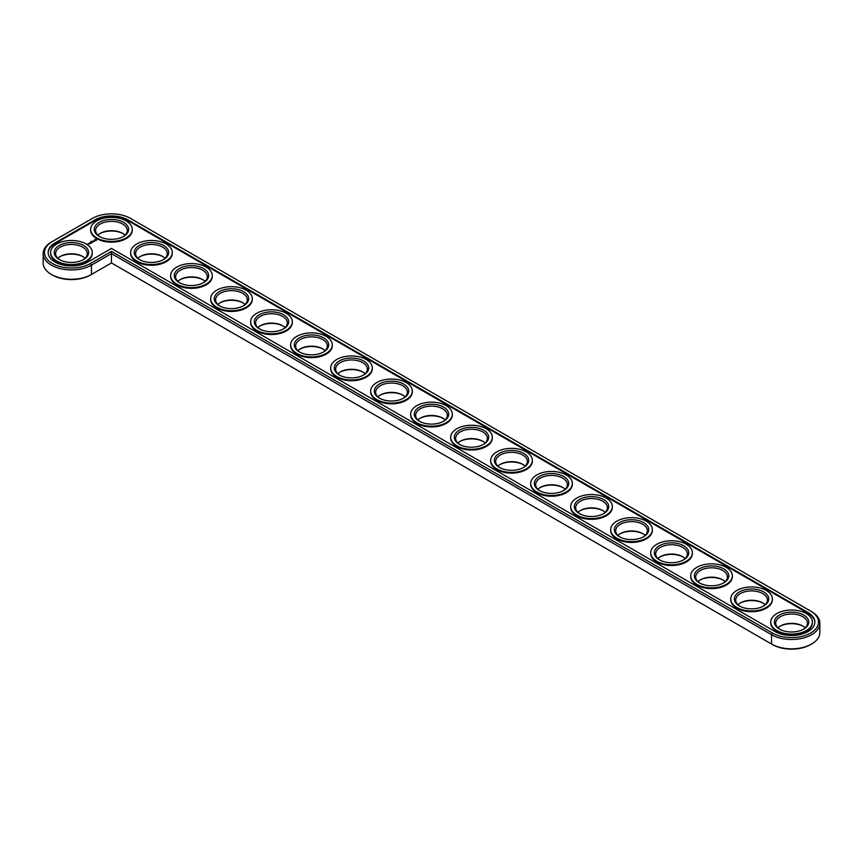 <?xml version="1.0" encoding="UTF-8"?>
<svg xmlns="http://www.w3.org/2000/svg" width="863" height="863" viewBox="0 0 863 863"><rect width="100%" height="100%" fill="white"/><g stroke="black" fill="none" stroke-linecap="round" stroke-linejoin="round"><path stroke-width="1.29" d="M51.435 242.05L52.395 241.5L51.435 242.05A28.285 16.332 0 0 0 43.15 253.603L43.15 262.935A28.285 16.332 0 0 0 51.435 274.477A28.285 16.332 0 0 0 91.446 274.477L111.446 262.935L772.514 644.596A26.936 15.545 0 0 0 810.605 644.596L811.565 644.046A28.285 16.332 0 0 0 819.85 632.493L819.85 623.162A28.285 16.332 0 0 0 811.565 611.619L130.486 218.404A26.936 15.545 0 0 0 92.406 218.404L52.395 241.5A26.936 15.545 0 0 0 52.395 263.485A26.936 15.545 0 0 0 90.486 263.485L111.446 251.381L772.514 633.054A26.936 15.545 0 0 0 810.605 633.054A26.936 15.545 0 0 0 810.605 611.058L811.565 611.619M51.435 274.477L52.395 275.038A26.936 15.545 0 0 0 90.486 275.038L91.446 274.477L90.486 275.038M123.107 233.646A17.195 9.935 0 0 0 99.784 233.646M163.118 256.743A17.195 9.935 0 0 0 139.795 256.743M203.118 279.839A17.195 9.935 0 0 0 179.795 279.839M243.129 302.935A17.195 9.935 0 0 0 219.806 302.935M283.14 326.041A17.195 9.935 0 0 0 259.806 326.041M323.14 349.137A17.195 9.935 0 0 0 299.817 349.137M363.15 372.233A17.195 9.935 0 0 0 339.828 372.233M403.15 395.33A17.195 9.935 0 0 0 379.828 395.33M443.161 418.426A17.195 9.935 0 0 0 419.839 418.426M83.096 256.743A17.195 9.935 0 0 0 59.774 256.743M483.172 441.522A17.195 9.935 0 0 0 459.85 441.522M523.172 464.618A17.195 9.935 0 0 0 499.85 464.618M563.183 487.724A17.195 9.935 0 0 0 539.86 487.724M603.194 510.82A17.195 9.935 0 0 0 579.86 510.82M643.194 533.917A17.195 9.935 0 0 0 619.871 533.917M683.205 557.013A17.195 9.935 0 0 0 659.882 557.013M723.205 580.109A17.195 9.935 0 0 0 699.882 580.109M763.216 603.205A17.195 9.935 0 0 0 739.893 603.205M803.226 626.311A17.195 9.935 0 0 0 779.904 626.311M772.514 644.596L771.554 644.046A28.285 16.332 0 0 0 811.565 644.046M125.07 235.168A15.847 9.148 0 0 0 122.643 233.366A15.847 9.148 0 0 0 100.248 233.366A15.847 9.148 0 0 0 97.821 235.168M165.081 258.264A15.847 9.148 0 0 0 162.654 256.462A15.847 9.148 0 0 0 140.248 256.462A15.847 9.148 0 0 0 137.832 258.264M205.081 281.36A15.847 9.148 0 0 0 202.665 279.569A15.847 9.148 0 0 0 180.259 279.569A15.847 9.148 0 0 0 177.832 281.36M245.092 304.466A15.847 9.148 0 0 0 242.665 302.665A15.847 9.148 0 0 0 220.259 302.665A15.847 9.148 0 0 0 217.843 304.466M285.103 327.562A15.847 9.148 0 0 0 282.676 325.761A15.847 9.148 0 0 0 260.27 325.761A15.847 9.148 0 0 0 257.843 327.562M325.103 350.658A15.847 9.148 0 0 0 322.686 348.857A15.847 9.148 0 0 0 300.281 348.857A15.847 9.148 0 0 0 297.854 350.658M365.114 373.755A15.847 9.148 0 0 0 362.687 371.953A15.847 9.148 0 0 0 340.281 371.953A15.847 9.148 0 0 0 337.865 373.755M405.114 396.851A15.847 9.148 0 0 0 402.697 395.049A15.847 9.148 0 0 0 380.292 395.049A15.847 9.148 0 0 0 377.865 396.851M445.125 419.947A15.847 9.148 0 0 0 442.697 418.145A15.847 9.148 0 0 0 420.303 418.145A15.847 9.148 0 0 0 417.875 419.947M85.059 258.264A15.847 9.148 0 0 0 82.643 256.462A15.847 9.148 0 0 0 60.237 256.462A15.847 9.148 0 0 0 57.81 258.264M485.135 443.053A15.847 9.148 0 0 0 482.708 441.252A15.847 9.148 0 0 0 460.303 441.252A15.847 9.148 0 0 0 457.886 443.053M525.136 466.149A15.847 9.148 0 0 0 522.719 464.348A15.847 9.148 0 0 0 500.313 464.348A15.847 9.148 0 0 0 497.886 466.149M565.146 489.245A15.847 9.148 0 0 0 562.719 487.444A15.847 9.148 0 0 0 540.314 487.444A15.847 9.148 0 0 0 537.897 489.245M605.157 512.342A15.847 9.148 0 0 0 602.73 510.54A15.847 9.148 0 0 0 580.324 510.54A15.847 9.148 0 0 0 577.897 512.342M645.157 535.438A15.847 9.148 0 0 0 642.741 533.636A15.847 9.148 0 0 0 620.335 533.636A15.847 9.148 0 0 0 617.908 535.438M685.168 558.534A15.847 9.148 0 0 0 682.741 556.732A15.847 9.148 0 0 0 660.335 556.732A15.847 9.148 0 0 0 657.919 558.534M725.168 581.64A15.847 9.148 0 0 0 722.752 579.839A15.847 9.148 0 0 0 700.346 579.839A15.847 9.148 0 0 0 697.919 581.64M765.179 604.736A15.847 9.148 0 0 0 762.752 602.935A15.847 9.148 0 0 0 740.357 602.935A15.847 9.148 0 0 0 737.93 604.736M805.19 627.833A15.847 9.148 0 0 0 802.763 626.031A15.847 9.148 0 0 0 780.357 626.031A15.847 9.148 0 0 0 777.941 627.833M111.446 262.935L111.446 253.603L771.554 634.715A28.285 16.332 0 0 0 802.385 638.253A28.285 16.332 0 0 0 819.85 623.162M43.15 253.603A28.285 16.332 0 0 0 60.615 268.695A28.285 16.332 0 0 0 91.446 265.146L111.446 253.603L111.446 251.381M99.784 236.689A15.847 9.148 180 0 1 95.599 230.507A15.847 9.148 180 0 1 111.446 221.359A15.847 9.148 180 0 1 127.293 230.507A15.847 9.148 180 0 1 123.107 236.689M99.288 236.419L99.288 236.419A17.195 9.935 180 0 1 99.288 222.374A17.195 9.935 180 0 1 123.603 222.374A17.195 9.935 180 0 1 123.603 236.419A17.195 9.935 180 0 1 99.288 236.419M775.082 631.576A23.312 13.463 0 0 0 800.486 634.488A23.312 13.463 0 0 0 814.866 622.061A23.312 13.463 0 0 0 808.048 612.536L127.929 219.882A23.312 13.463 0 0 0 94.962 219.882L54.952 242.978A23.312 13.463 0 0 0 48.134 252.492A23.312 13.463 0 0 0 62.514 264.93A23.312 13.463 0 0 0 87.918 262.007L111.446 248.425L775.082 631.576M96.721 237.897A20.82 12.017 180 0 1 90.626 229.396A20.82 12.017 180 0 1 111.446 217.379A20.82 12.017 180 0 1 132.266 229.396A20.82 12.017 180 0 1 119.418 240.497A20.82 12.017 180 0 1 96.721 237.897M814.866 622.428A23.312 13.463 0 0 0 808.048 613.28L127.929 220.615A23.312 13.463 0 0 0 94.962 220.615L54.952 243.711A23.312 13.463 0 0 0 48.134 252.859M132.255 229.763A20.82 12.017 180 0 1 132.266 230.13A20.82 12.017 180 0 1 119.418 241.241A20.82 12.017 180 0 1 96.721 238.63A20.82 12.017 180 0 1 90.626 230.13A20.82 12.017 180 0 1 90.637 229.763M172.266 252.859A20.82 12.017 180 0 1 172.276 253.237A20.82 12.017 180 0 1 159.418 264.337A20.82 12.017 180 0 1 136.732 261.737A20.82 12.017 180 0 1 130.637 253.237A20.82 12.017 180 0 1 130.637 252.859M212.266 275.955A20.82 12.017 180 0 1 212.276 276.333A20.82 12.017 180 0 1 199.429 287.433A20.82 12.017 180 0 1 176.732 284.833A20.82 12.017 180 0 1 170.637 276.333A20.82 12.017 180 0 1 170.647 275.955M252.276 299.062A20.82 12.017 180 0 1 252.287 299.429A20.82 12.017 180 0 1 239.429 310.529A20.82 12.017 180 0 1 216.742 307.929A20.82 12.017 180 0 1 210.648 299.429A20.82 12.017 180 0 1 210.658 299.062M292.287 322.158A20.82 12.017 180 0 1 292.298 322.525A20.82 12.017 180 0 1 279.439 333.636A20.82 12.017 180 0 1 256.753 331.025A20.82 12.017 180 0 1 250.648 322.525A20.82 12.017 180 0 1 250.658 322.158M96.527 240.335L95.966 239.483L94.477 239.806L95.049 240.658L96.527 240.335M94.66 240.928L93.366 240.928L94.66 240.928M93.894 241.392L92.826 241.111L93.894 241.5M93.193 241.91L91.823 241.748L93.182 241.856M90.906 241.338L91.532 241.36L90.895 241.316M332.287 345.254A20.82 12.017 180 0 1 332.298 345.621A20.82 12.017 180 0 1 319.45 356.732A20.82 12.017 180 0 1 296.753 354.121A20.82 12.017 180 0 1 290.658 345.621A20.82 12.017 180 0 1 290.669 345.254M372.298 368.35A20.82 12.017 180 0 1 372.309 368.717A20.82 12.017 180 0 1 359.45 379.828A20.82 12.017 180 0 1 336.764 377.217A20.82 12.017 180 0 1 330.669 368.717A20.82 12.017 180 0 1 330.68 368.35M412.309 391.446A20.82 12.017 180 0 1 412.309 391.813A20.82 12.017 180 0 1 399.461 402.924A20.82 12.017 180 0 1 376.775 400.313A20.82 12.017 180 0 1 370.669 391.813A20.82 12.017 180 0 1 370.68 391.446M452.309 414.542A20.82 12.017 180 0 1 452.32 414.92A20.82 12.017 180 0 1 439.472 426.02A20.82 12.017 180 0 1 416.775 423.42A20.82 12.017 180 0 1 410.68 414.92A20.82 12.017 180 0 1 410.691 414.542M91.543 242.244L92.427 242.298L90.852 242.244L91.683 242.751M90.949 243.204L91.435 242.87L90.561 242.417L90.949 243.204M90.701 243.355L89.817 242.848L90.701 243.355M89.903 243.808L89.029 243.301L89.903 243.808M88.188 243.841L88.965 243.905L88.188 243.787M88.069 244.423L87.152 244.229L88.069 244.423M92.255 252.859A20.82 12.017 180 0 1 92.255 253.237A20.82 12.017 180 0 1 79.407 264.337A20.82 12.017 180 0 1 56.721 261.737A20.82 12.017 180 0 1 50.615 253.237A20.82 12.017 180 0 1 50.626 252.859M492.32 437.649A20.82 12.017 180 0 1 492.331 438.016A20.82 12.017 180 0 1 479.472 449.116A20.82 12.017 180 0 1 456.786 446.516A20.82 12.017 180 0 1 450.691 438.016A20.82 12.017 180 0 1 450.691 437.649M532.32 460.745A20.82 12.017 180 0 1 532.331 461.112A20.82 12.017 180 0 1 519.483 472.212A20.82 12.017 180 0 1 496.786 469.612A20.82 12.017 180 0 1 490.691 461.112A20.82 12.017 180 0 1 490.702 460.745M572.331 483.841A20.82 12.017 180 0 1 572.342 484.208A20.82 12.017 180 0 1 559.483 495.319A20.82 12.017 180 0 1 536.797 492.708A20.82 12.017 180 0 1 530.702 484.208A20.82 12.017 180 0 1 530.713 483.841M612.342 506.937A20.82 12.017 180 0 1 612.352 507.304A20.82 12.017 180 0 1 599.494 518.415A20.82 12.017 180 0 1 576.808 515.804A20.82 12.017 180 0 1 570.702 507.304A20.82 12.017 180 0 1 570.713 506.937M652.342 530.033A20.82 12.017 180 0 1 652.352 530.4A20.82 12.017 180 0 1 639.505 541.511A20.82 12.017 180 0 1 616.808 538.9A20.82 12.017 180 0 1 610.713 530.4A20.82 12.017 180 0 1 610.724 530.033M692.353 553.129A20.82 12.017 180 0 1 692.363 553.507A20.82 12.017 180 0 1 679.505 564.607A20.82 12.017 180 0 1 656.819 562.007A20.82 12.017 180 0 1 650.724 553.507A20.82 12.017 180 0 1 650.734 553.129M732.363 576.225A20.82 12.017 180 0 1 732.363 576.603A20.82 12.017 180 0 1 719.515 587.703A20.82 12.017 180 0 1 696.829 585.103A20.82 12.017 180 0 1 690.724 576.603A20.82 12.017 180 0 1 690.734 576.225M772.363 599.332A20.82 12.017 180 0 1 772.374 599.699A20.82 12.017 180 0 1 759.526 610.799A20.82 12.017 180 0 1 736.829 608.199A20.82 12.017 180 0 1 730.734 599.699A20.82 12.017 180 0 1 730.745 599.332M812.374 622.428A20.82 12.017 180 0 1 812.385 622.795A20.82 12.017 180 0 1 799.526 633.906A20.82 12.017 180 0 1 776.84 631.295A20.82 12.017 180 0 1 770.745 622.795A20.82 12.017 180 0 1 770.745 622.428M136.732 260.993A20.82 12.017 180 0 1 130.637 252.492A20.82 12.017 180 0 1 151.457 240.475A20.82 12.017 180 0 1 172.276 252.492A20.82 12.017 180 0 1 159.418 263.603A20.82 12.017 180 0 1 136.732 260.993M139.288 259.515L139.288 259.515A17.195 9.935 180 0 1 139.288 245.47A17.195 9.935 180 0 1 163.614 245.47A17.195 9.935 180 0 1 163.614 259.515A17.195 9.935 180 0 1 139.288 259.515M139.795 259.795A15.847 9.148 180 0 1 135.61 253.603A15.847 9.148 180 0 1 151.457 244.456A15.847 9.148 180 0 1 167.293 253.603A15.847 9.148 180 0 1 163.118 259.795M176.732 284.089A20.82 12.017 180 0 1 170.637 275.588A20.82 12.017 180 0 1 191.457 263.571A20.82 12.017 180 0 1 212.276 275.588A20.82 12.017 180 0 1 199.429 286.699A20.82 12.017 180 0 1 176.732 284.089M179.299 282.611L179.299 282.611A17.195 9.935 180 0 1 179.299 268.566A17.195 9.935 180 0 1 203.625 268.566A17.195 9.935 180 0 1 203.625 282.611A17.195 9.935 180 0 1 179.299 282.611M179.795 282.891A15.847 9.148 180 0 1 175.621 276.699A15.847 9.148 180 0 1 191.457 267.552A15.847 9.148 180 0 1 207.303 276.699A15.847 9.148 180 0 1 203.118 282.891M216.742 307.185A20.82 12.017 180 0 1 210.648 298.684A20.82 12.017 180 0 1 231.467 286.667A20.82 12.017 180 0 1 252.287 298.684A20.82 12.017 180 0 1 239.429 309.795A20.82 12.017 180 0 1 216.742 307.185M219.299 305.707L219.299 305.707A17.195 9.935 180 0 1 219.299 291.662A17.195 9.935 180 0 1 243.625 291.662A17.195 9.935 180 0 1 243.625 305.707A17.195 9.935 180 0 1 219.299 305.707M219.806 305.987A15.847 9.148 180 0 1 215.621 299.795A15.847 9.148 180 0 1 231.467 290.648A15.847 9.148 180 0 1 247.303 299.795A15.847 9.148 180 0 1 243.129 305.987M256.753 330.281A20.82 12.017 180 0 1 250.648 321.791A20.82 12.017 180 0 1 271.478 309.763A20.82 12.017 180 0 1 292.298 321.791A20.82 12.017 180 0 1 279.439 332.891A20.82 12.017 180 0 1 256.753 330.281M259.31 328.803L259.31 328.803A17.195 9.935 180 0 1 259.31 314.768A17.195 9.935 180 0 1 283.636 314.768A17.195 9.935 180 0 1 283.636 328.803A17.195 9.935 180 0 1 259.31 328.803M259.806 329.083A15.847 9.148 180 0 1 255.631 322.891A15.847 9.148 180 0 1 271.478 313.744A15.847 9.148 180 0 1 287.314 322.891A15.847 9.148 180 0 1 283.14 329.083M296.753 353.388A20.82 12.017 180 0 1 290.658 344.887A20.82 12.017 180 0 1 311.478 332.859A20.82 12.017 180 0 1 332.298 344.887A20.82 12.017 180 0 1 319.45 355.988A20.82 12.017 180 0 1 296.753 353.388M299.321 351.91L299.321 351.91A17.195 9.935 180 0 1 299.321 337.865A17.195 9.935 180 0 1 323.647 337.865A17.195 9.935 180 0 1 323.647 351.91A17.195 9.935 180 0 1 299.321 351.91M299.817 352.18A15.847 9.148 180 0 1 295.642 345.987A15.847 9.148 180 0 1 311.478 336.85A15.847 9.148 180 0 1 327.325 345.987A15.847 9.148 180 0 1 323.14 352.18M336.764 376.484A20.82 12.017 180 0 1 330.669 367.983A20.82 12.017 180 0 1 351.489 355.955A20.82 12.017 180 0 1 372.309 367.983A20.82 12.017 180 0 1 359.45 379.084A20.82 12.017 180 0 1 336.764 376.484M339.321 375.006L339.321 375.006A17.195 9.935 180 0 1 339.321 360.961A17.195 9.935 180 0 1 363.647 360.961A17.195 9.935 180 0 1 363.647 375.006A17.195 9.935 180 0 1 339.321 375.006M339.828 375.276A15.847 9.148 180 0 1 335.642 369.094A15.847 9.148 180 0 1 351.489 359.947A15.847 9.148 180 0 1 367.325 369.094A15.847 9.148 180 0 1 363.15 375.276M376.775 399.58A20.82 12.017 180 0 1 370.669 391.079A20.82 12.017 180 0 1 391.489 379.062A20.82 12.017 180 0 1 412.309 391.079A20.82 12.017 180 0 1 399.461 402.18A20.82 12.017 180 0 1 376.775 399.58M379.332 398.102L379.332 398.102A17.195 9.935 180 0 1 379.332 384.057A17.195 9.935 180 0 1 403.657 384.057A17.195 9.935 180 0 1 403.657 398.102A17.195 9.935 180 0 1 379.332 398.102M379.828 398.382A15.847 9.148 180 0 1 375.653 392.19A15.847 9.148 180 0 1 391.489 383.043A15.847 9.148 180 0 1 407.336 392.19A15.847 9.148 180 0 1 403.15 398.382M416.775 422.676A20.82 12.017 180 0 1 410.68 414.175A20.82 12.017 180 0 1 431.5 402.158A20.82 12.017 180 0 1 452.32 414.175A20.82 12.017 180 0 1 439.472 425.286A20.82 12.017 180 0 1 416.775 422.676M419.342 421.198L419.342 421.198A17.195 9.935 180 0 1 419.342 407.153A17.195 9.935 180 0 1 443.658 407.153A17.195 9.935 180 0 1 443.658 421.198A17.195 9.935 180 0 1 419.342 421.198M419.839 421.478A15.847 9.148 180 0 1 415.653 415.286A15.847 9.148 180 0 1 431.5 406.139A15.847 9.148 180 0 1 447.347 415.286A15.847 9.148 180 0 1 443.161 421.478M56.721 260.993A20.82 12.017 180 0 1 50.615 252.492A20.82 12.017 180 0 1 71.435 240.475A20.82 12.017 180 0 1 92.255 252.492A20.82 12.017 180 0 1 79.407 263.603A20.82 12.017 180 0 1 56.721 260.993M59.277 259.515L59.277 259.515A17.195 9.935 180 0 1 59.277 245.47A17.195 9.935 180 0 1 83.603 245.47A17.195 9.935 180 0 1 83.603 259.515A17.195 9.935 180 0 1 59.277 259.515M59.774 259.795A15.847 9.148 180 0 1 55.599 253.603A15.847 9.148 180 0 1 71.435 244.456A15.847 9.148 180 0 1 87.282 253.603A15.847 9.148 180 0 1 83.096 259.795M456.786 445.772A20.82 12.017 180 0 1 450.691 437.271A20.82 12.017 180 0 1 471.511 425.254A20.82 12.017 180 0 1 492.331 437.271A20.82 12.017 180 0 1 479.472 448.382A20.82 12.017 180 0 1 456.786 445.772M459.343 444.294L459.343 444.294A17.195 9.935 180 0 1 459.343 430.249A17.195 9.935 180 0 1 483.668 430.249A17.195 9.935 180 0 1 483.668 444.294A17.195 9.935 180 0 1 459.343 444.294M459.85 444.574A15.847 9.148 180 0 1 455.664 438.382A15.847 9.148 180 0 1 471.511 429.235A15.847 9.148 180 0 1 487.347 438.382A15.847 9.148 180 0 1 483.172 444.574M496.786 468.868A20.82 12.017 180 0 1 490.691 460.367A20.82 12.017 180 0 1 511.511 448.35A20.82 12.017 180 0 1 532.331 460.367A20.82 12.017 180 0 1 519.483 471.478A20.82 12.017 180 0 1 496.786 468.868M499.353 467.39L499.353 467.39A17.195 9.935 180 0 1 499.353 453.355A17.195 9.935 180 0 1 523.679 453.355A17.195 9.935 180 0 1 523.679 467.39A17.195 9.935 180 0 1 499.353 467.39M499.85 467.67A15.847 9.148 180 0 1 495.675 461.478A15.847 9.148 180 0 1 511.511 452.331A15.847 9.148 180 0 1 527.358 461.478A15.847 9.148 180 0 1 523.172 467.67M536.797 491.975A20.82 12.017 180 0 1 530.702 483.474A20.82 12.017 180 0 1 551.522 471.446A20.82 12.017 180 0 1 572.342 483.474A20.82 12.017 180 0 1 559.483 494.575A20.82 12.017 180 0 1 536.797 491.975M539.353 490.486L539.353 490.486A17.195 9.935 180 0 1 539.353 476.452A17.195 9.935 180 0 1 563.679 476.452A17.195 9.935 180 0 1 563.679 490.486A17.195 9.935 180 0 1 539.353 490.486M539.86 490.767A15.847 9.148 180 0 1 535.675 484.575A15.847 9.148 180 0 1 551.522 475.437A15.847 9.148 180 0 1 567.358 484.575A15.847 9.148 180 0 1 563.183 490.767M576.808 515.071A20.82 12.017 180 0 1 570.702 506.57A20.82 12.017 180 0 1 591.522 494.542A20.82 12.017 180 0 1 612.352 506.57A20.82 12.017 180 0 1 599.494 517.671A20.82 12.017 180 0 1 576.808 515.071M579.364 513.593L579.364 513.593A17.195 9.935 180 0 1 579.364 499.548A17.195 9.935 180 0 1 603.69 499.548A17.195 9.935 180 0 1 603.69 513.593A17.195 9.935 180 0 1 579.364 513.593M579.86 513.863A15.847 9.148 180 0 1 575.686 507.681A15.847 9.148 180 0 1 591.522 498.534A15.847 9.148 180 0 1 607.369 507.681A15.847 9.148 180 0 1 603.194 513.863M616.808 538.167A20.82 12.017 180 0 1 610.713 529.666A20.82 12.017 180 0 1 631.533 517.649A20.82 12.017 180 0 1 652.352 529.666A20.82 12.017 180 0 1 639.505 540.767A20.82 12.017 180 0 1 616.808 538.167M619.375 536.689L619.375 536.689A17.195 9.935 180 0 1 619.375 522.644A17.195 9.935 180 0 1 643.701 522.644A17.195 9.935 180 0 1 643.701 536.689A17.195 9.935 180 0 1 619.375 536.689M619.871 536.959A15.847 9.148 180 0 1 615.697 530.777A15.847 9.148 180 0 1 631.533 521.63A15.847 9.148 180 0 1 647.379 530.777A15.847 9.148 180 0 1 643.194 536.959M656.819 561.263A20.82 12.017 180 0 1 650.724 552.762A20.82 12.017 180 0 1 671.543 540.745A20.82 12.017 180 0 1 692.363 552.762A20.82 12.017 180 0 1 679.505 563.873A20.82 12.017 180 0 1 656.819 561.263M659.375 559.785L659.375 559.785A17.195 9.935 180 0 1 659.375 545.74A17.195 9.935 180 0 1 683.701 545.74A17.195 9.935 180 0 1 683.701 559.785A17.195 9.935 180 0 1 659.375 559.785M659.882 560.065A15.847 9.148 180 0 1 655.697 553.873A15.847 9.148 180 0 1 671.543 544.726A15.847 9.148 180 0 1 687.38 553.873A15.847 9.148 180 0 1 683.205 560.065M696.829 584.359A20.82 12.017 180 0 1 690.724 575.858A20.82 12.017 180 0 1 711.544 563.841A20.82 12.017 180 0 1 732.363 575.858A20.82 12.017 180 0 1 719.515 586.969A20.82 12.017 180 0 1 696.829 584.359M699.386 582.881L699.386 582.881A17.195 9.935 180 0 1 699.386 568.836A17.195 9.935 180 0 1 723.712 568.836A17.195 9.935 180 0 1 723.712 582.881A17.195 9.935 180 0 1 699.386 582.881M699.882 583.161A15.847 9.148 180 0 1 695.707 576.969A15.847 9.148 180 0 1 711.544 567.822A15.847 9.148 180 0 1 727.39 576.969A15.847 9.148 180 0 1 723.205 583.161M736.829 607.455A20.82 12.017 180 0 1 730.734 598.954A20.82 12.017 180 0 1 751.554 586.937A20.82 12.017 180 0 1 772.374 598.954A20.82 12.017 180 0 1 759.526 610.065A20.82 12.017 180 0 1 736.829 607.455M739.397 605.977L739.397 605.977A17.195 9.935 180 0 1 739.397 591.932A17.195 9.935 180 0 1 763.712 591.932A17.195 9.935 180 0 1 763.712 605.977A17.195 9.935 180 0 1 739.397 605.977M739.893 606.258A15.847 9.148 180 0 1 735.708 600.065A15.847 9.148 180 0 1 751.554 590.918A15.847 9.148 180 0 1 767.401 600.065A15.847 9.148 180 0 1 763.216 606.258M776.84 630.551A20.82 12.017 180 0 1 770.745 622.061A20.82 12.017 180 0 1 791.565 610.033A20.82 12.017 180 0 1 812.385 622.061A20.82 12.017 180 0 1 799.526 633.162A20.82 12.017 180 0 1 776.84 630.551M779.397 629.073L779.397 629.073A17.195 9.935 180 0 1 779.397 615.039A17.195 9.935 180 0 1 803.723 615.039A17.195 9.935 180 0 1 803.723 629.073A17.195 9.935 180 0 1 779.397 629.073M779.904 629.354A15.847 9.148 180 0 1 775.718 623.162A15.847 9.148 180 0 1 791.565 614.014A15.847 9.148 180 0 1 807.401 623.162A15.847 9.148 180 0 1 803.226 629.354M95.275 239.536L95.717 240.55L96.063 240.065M95.717 240.367L94.952 240.065L95.717 240.55M94.952 240.065L95.502 239.752M771.554 644.046L771.554 634.715L772.514 633.054M91.446 274.477L91.446 265.146L90.486 263.485M808.048 612.536L808.048 613.28M127.929 219.882L127.929 220.615M94.962 219.882L94.962 220.615M54.952 242.978L54.952 243.711M90.626 229.396L90.626 230.13M132.266 229.396L132.266 230.13M130.637 252.492L130.637 253.237M172.276 252.492L172.276 253.237M170.637 275.588L170.637 276.333M212.276 275.588L212.276 276.333M210.648 298.684L210.648 299.429M252.287 298.684L252.287 299.429M250.648 321.791L250.648 322.525M292.298 321.791L292.298 322.525M290.658 344.887L290.658 345.621M332.298 344.887L332.298 345.621M330.669 367.983L330.669 368.717M372.309 367.983L372.309 368.717M370.669 391.079L370.669 391.813M412.309 391.079L412.309 391.813M410.68 414.175L410.68 414.92M452.32 414.175L452.32 414.92M50.615 252.492L50.615 253.237M92.255 252.492L92.255 253.237M450.691 437.271L450.691 438.016M492.331 437.271L492.331 438.016M490.691 460.367L490.691 461.112M532.331 460.367L532.331 461.112M530.702 483.474L530.702 484.208M572.342 483.474L572.342 484.208M570.702 506.57L570.702 507.304M612.352 506.57L612.352 507.304M610.713 529.666L610.713 530.4M652.352 529.666L652.352 530.4M650.724 552.762L650.724 553.507M692.363 552.762L692.363 553.507M690.724 575.858L690.724 576.603M732.363 575.858L732.363 576.603M730.734 598.954L730.734 599.699M772.374 598.954L772.374 599.699M770.745 622.061L770.745 622.795M812.385 622.061L812.385 622.795"/></g></svg>
